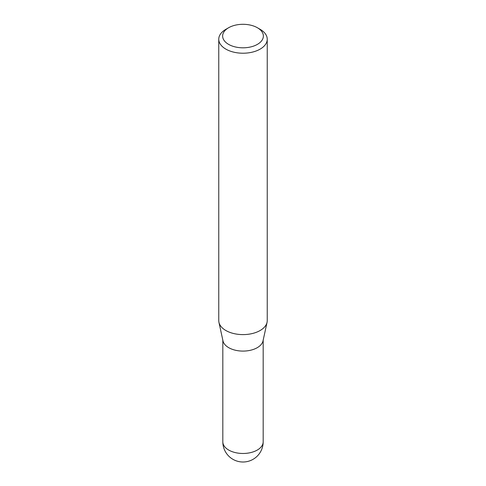 <?xml version="1.0" encoding="UTF-8"?>
<svg xmlns="http://www.w3.org/2000/svg" width="486" height="486" viewBox="0 0 486 486"><rect width="100%" height="100%" fill="white"/><g stroke="black" fill="none" stroke-linecap="round" stroke-linejoin="round"><path stroke-width="0.73" d="M267.239 39.22L267.239 320.608A24.239 13.997 180 0 1 267.051 322.352L263.017 340.893A20.175 11.646 180 0 1 249.543 350.461A20.175 11.646 180 0 1 228.736 347.678A20.175 11.646 180 0 1 222.983 340.893L218.949 322.352A24.239 13.997 180 0 1 218.761 320.608L218.761 39.22A24.239 13.997 180 0 1 225.856 29.324L228.602 27.745A20.363 11.755 0 0 0 228.602 44.372A20.363 11.755 0 0 0 257.398 44.372A20.363 11.755 0 0 0 257.398 27.745L260.144 29.324A24.239 13.997 180 0 1 267.239 39.22A24.239 13.997 180 0 1 252.277 52.154A24.239 13.997 180 0 1 225.856 49.116A24.239 13.997 180 0 1 218.761 39.22M267.051 322.352A24.239 13.997 180 0 1 250.861 333.852A24.239 13.997 180 0 1 225.856 330.504A24.239 13.997 180 0 1 218.949 322.352M260.144 29.324L257.398 27.745A20.363 11.755 0 0 0 228.602 27.745M257.264 450.066A20.175 11.646 0 0 0 263.175 441.835A20.175 20.175 0 0 1 232.916 459.306A20.175 20.175 0 0 1 222.825 441.835A20.175 11.646 0 0 0 228.736 450.066A20.175 11.646 0 0 0 257.264 450.066M263.175 340.17L263.175 441.835M222.825 340.17L222.825 441.835"/></g></svg>
